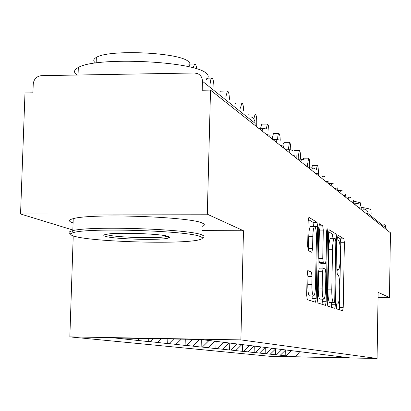 <?xml version="1.0" encoding="UTF-8"?>
<svg xmlns="http://www.w3.org/2000/svg" width="411" height="411" viewBox="0 0 411 411"><rect width="100%" height="100%" fill="white"/><g stroke="black" fill="none" stroke-linecap="round" stroke-linejoin="round"><path stroke-width="0.62" d="M336.368 306.19L336.717 308.908L342.615 310.762L343.221 307.33L344.382 242.731L343.909 238.832L338.037 235.226L337.626 237.568L337.97 240.373L338.746 240.836C339.815 242.187 340.339 246.415 340.313 253.52L340.216 258.981C339.995 265.742 339.358 269.354 338.299 269.811L337.421 269.411L336.994 271.81L337.344 274.574L338.119 274.928C339.198 276.13 339.722 280.297 339.697 287.412L339.599 292.894C339.368 299.871 338.71 303.57 337.616 304.001L336.804 303.729L336.368 306.19M307.89 270.561L307.094 274.399L306.678 295.298L307.305 299.67L315.463 302.234L316.203 298.437L317.605 226.682L317.02 222.305L308.887 217.327L308.168 221.026L307.664 246.122L308.291 250.597L311.857 252.344L312.581 248.624L312.822 236.387C313.038 230.299 313.665 227.036 314.703 226.605C315.864 227.504 316.444 231.429 316.434 238.385L315.509 285.784C315.283 292.175 314.615 295.555 313.521 295.925C312.406 294.975 311.862 291.137 311.872 284.422L312.031 276.398L311.425 272.046L307.788 270.561M243.482 230.746L207.303 214.203L210.519 90.117L390.45 232.775L389.458 297.513L378.125 292.329L377.072 358.484L240.882 339.892L243.482 230.746L202.248 230.612M327.264 302.075L327.803 306.108L334.816 308.312L335.453 304.772L336.681 238.118L336.177 234.08L329.19 229.8L328.564 233.253L327.264 302.075M325.497 305.383L317.95 303.015L317.364 298.818L318.756 227.37L319.429 223.8L322.733 225.819L323.293 230.093L322.748 258.509L323.308 262.706L325.44 263.718L326.103 260.153L326.658 230.946L327.105 228.511L327.516 231.465L326.19 301.72L325.497 305.383M73.23 235.888L69.839 336.886L240.882 339.892M69.839 336.886L270.983 356.399L377.072 358.484M148.782 338.572L148.695 341.623L150.056 341.649L153.087 338.649M148.695 341.623L114.7 337.976L200.866 339.491L349.612 357.832L295.566 356.774L286.133 355.792L291.491 350.547M285.296 350.321L285.177 355.772L286.133 355.792M285.177 355.772L276.485 354.791L282.008 349.371M275.627 348.918L275.498 354.77L276.485 354.791M275.498 354.77L266.189 353.717L271.897 348.122M265.311 347.429L265.172 353.701L266.189 353.717M265.172 353.701L255.185 352.576L260.959 346.899M254.286 345.944L254.132 352.556L255.185 352.576M254.132 352.556L243.389 351.348L249.369 345.471M242.464 344.48L242.305 351.328L243.389 351.348M242.305 351.328L230.72 350.033L236.977 343.873M229.77 342.908L229.595 350.013L230.72 350.033M229.595 350.013L217.075 348.615L223.641 342.147M216.094 341.371L215.909 348.59L217.075 348.615M215.909 348.59L202.335 347.084L209.014 340.498M201.323 339.548L201.128 347.059L202.335 347.084M201.128 347.059L186.363 345.42L192.523 339.342M185.274 339.219L185.109 345.399L186.363 345.42M185.109 345.399L169.003 343.617L173.663 339.013M167.827 338.911L167.693 343.596L169.003 343.617M167.693 343.596L150.056 341.649M157.665 342.44L161.348 338.798M175.97 344.341L181.225 339.147M192.764 346.088L199.474 339.465M208.238 347.696L214.814 341.212M222.536 349.18L229.004 342.815M235.786 350.557L242.022 344.423M248.1 351.837L254.121 345.923M259.577 353.034L265.285 347.429M270.294 354.143L275.812 348.733M280.328 355.186L285.676 349.951M386.088 229.317L386.104 228.054L368.128 213.679L368.102 215.056M383.52 224L385.42 225.634L386.104 228.054M295.566 356.774L299.753 351.688M378.048 297.374L389.458 297.513M207.303 214.203L20.55 213.992L24.994 92.932L32.916 92.809L33.234 84.024C33.892 79.025 36.641 76.235 41.47 75.655L194.388 72.988L197.676 73.631C200.789 75.146 202.382 77.689 202.448 81.26L202.212 90.245L210.519 90.117M20.55 213.992L72.711 229.97M137.649 340.359L139.612 338.412M339.388 309.75L340.76 242.716L340.282 238.812L337.637 237.209M332.946 238.329L332.442 234.065L328.641 231.768M331.497 307.269L331.744 302.85M334.415 238.334L330.711 238.318C329.622 238.796 328.964 242.444 328.733 249.251L327.968 289.853C327.952 297.215 328.512 301.443 329.653 302.547L334.277 302.881L334.724 300.405L335.808 241.709L335.453 238.878L334.477 238.334C333.403 238.812 332.751 242.459 332.525 249.277L331.769 289.894C331.749 297.256 332.304 301.494 333.429 302.599L334.271 302.881L330.552 302.835M321.613 263.677L319.383 262.68L318.818 258.483L319.368 230.078L318.838 225.839M323.036 263.698L322.948 268.147M322.358 299.126L322.306 301.674L326.19 301.72M322.183 288.09C322.167 294.553 322.676 298.237 323.704 299.141C324.721 298.776 325.337 295.514 325.548 289.359L325.856 273.248L325.307 269.113L323.174 268.147L322.496 271.774L322.183 288.09L318.242 288.049C318.227 294.507 318.746 298.186 319.789 299.095L319.917 299.095M323.113 268.157L319.249 268.116L318.561 271.738L322.496 271.774M318.242 288.049L318.561 271.738M322.08 304.31L322.306 301.674M309.601 295.879L309.457 295.874C308.327 294.923 307.772 291.096 307.788 284.381L307.947 276.356L307.284 271.995M314.703 226.605L310.649 226.595C309.596 227.026 308.964 230.283 308.748 236.366L312.822 236.387M308.363 250.633L308.748 236.366M313.598 226.6L313.002 222.3L308.255 219.423M311.934 301.124L312.232 295.91M311.687 167.929L312.509 165.376L317.313 165.35L316.383 169.424M318.304 173.483L318.33 172.163C318.325 168.104 317.986 165.833 317.313 165.35M303.056 159.386L303.683 158.204L308.635 158.173L307.592 164.241M309.673 167.94L309.73 165.232C309.724 161.02 309.36 158.667 308.635 158.173M293.798 151.12L294.261 150.549L299.378 150.508L298.283 156.01L298.216 159.227M300.523 159.211L300.554 157.839C300.544 153.462 300.153 151.017 299.378 150.508M283.379 144.097L284.191 142.36L289.472 142.319L288.275 149.774M290.747 149.825C290.726 145.324 290.3 142.823 289.472 142.319M272.154 138.985L273.392 133.59L278.853 133.539C278.17 133.868 277.759 135.81 277.625 139.365L277.625 139.519M280.235 140.3C280.117 136.144 279.655 133.888 278.853 133.539M260.553 128.33L261.786 124.163L267.448 124.101L266.184 129.008M268.948 131.412C268.835 126.932 268.337 124.497 267.448 124.101M361.125 207.365C366.597 208.11 369.89 208.916 371.005 209.795L371.128 213.977M353.635 201.087L360.575 202.859L360.683 205.921M200.511 236.654C189.24 230.735 87.579 227.494 73.245 232.662C69.582 233.725 69.844 234.887 74.031 236.14C91.422 241.858 181.647 244.499 198.939 239.849C202.916 238.914 203.44 237.851 200.511 236.654M70.749 233.905C68.257 232.837 68.575 231.85 71.714 230.936L72.824 230.658C90.533 225.613 191.007 229.086 202.135 235.041C204.611 236.048 204.673 236.977 202.325 237.825M168.489 236.525L169.599 237.275L168.674 237.959C162.453 240.569 113.528 239.269 105.252 236.263C103.069 235.56 103.32 234.933 106.007 234.373C115.594 232.092 162.299 233.71 168.489 236.525M106.85 234.671C114.479 237.481 159.468 238.781 166.727 236.417L167.4 236.197M76.949 75.033C73.343 72.372 73.8 69.855 78.311 67.476C96.061 56.394 195.502 61.167 206.363 73.441C208.875 75.583 208.824 77.607 206.204 79.513M95.593 63.063C92.948 61.075 93.199 59.189 96.349 57.417C108.802 49.109 179.905 52.408 188.444 61.604C190.432 63.279 190.385 64.866 188.315 66.361M73.081 222.911L72.947 222.865C68.267 221.339 68.36 219.936 73.225 218.667C90.939 213.175 191.336 216.746 202.443 223.168C205.007 224.293 204.976 225.331 202.361 226.281M248.614 114.844L249.354 114.006M256.685 126.722L256.783 122.57C256.762 117.376 256.217 114.499 255.149 113.939L253.803 119.046M235.066 103.885L235.863 103.038M243.656 110.831C243.507 105.961 242.906 103.336 241.863 102.956L240.425 108.216M220.378 92.002L221.241 91.144M229.425 99.318C229.256 94.186 228.598 91.427 227.453 91.052L225.916 96.482M213.961 86.803C213.766 81.373 213.042 78.475 211.773 78.105L210.74 79.755L210.134 83.71M196.787 68.945C196.283 65.601 195.574 63.941 194.655 63.977L193.093 67.866M361.166 208.839L365.317 209.271L366.627 210.139L367.753 211.747L368.128 213.679L365.857 213.278M255.056 125.427L255.103 123.346L202.448 81.26M255.092 123.839L254.923 121.558L254.019 119.37L252.452 117.628L250.936 116.724M365.317 209.271L363.339 208.845L362.79 210.843M358.798 207.678L361.156 208.11L361.156 209.548M356.296 203.152L355.633 205.171M351.271 201.714L353.722 202.171L353.722 203.656M348.708 197.054L348.004 199.119M343.226 195.333L345.779 195.821L345.779 197.357M340.601 190.534L339.846 192.656M334.605 188.5L337.272 189.019L337.267 190.606M331.913 183.553L331.107 185.726M325.342 181.159L328.132 181.713L328.127 183.363M322.589 176.052L321.721 178.282M315.371 173.252L318.294 173.853L318.284 175.559M312.545 167.981L311.615 170.272M304.602 164.713L307.669 165.361L307.654 167.133M301.71 159.268L300.698 161.615M292.94 155.466L296.167 156.165L296.141 158.004M289.971 149.83L288.876 152.245M280.261 145.412L283.667 146.172L283.631 148.083M277.214 139.576L276.022 142.052M266.431 134.448L270.032 135.276L270.022 135.707M263.107 128.304L262.007 130.939M337.616 304.001L336.614 303.986L337.59 303.991M337.205 269.775L338.217 269.786M340.282 238.812L343.909 238.832M340.76 242.716L344.382 242.731M339.589 307.279L343.221 307.33M332.442 234.065L336.177 234.08M332.951 238.103L336.681 238.118M331.713 304.726L335.453 304.772M328.733 249.251L332.525 249.277M327.968 289.853L331.769 289.894M329.653 302.547L333.429 302.599M318.844 225.809L322.733 225.819M319.368 230.078L323.293 230.093M318.818 258.483L322.748 258.509M319.383 262.68L323.308 262.706M321.515 263.677L325.409 263.708M326.647 231.46L327.516 231.465M307.33 272.01L311.425 272.046M307.947 276.356L312.031 276.398M307.788 284.381L311.872 284.422M308.502 248.598L312.581 248.624M313.002 222.3L317.02 222.305M314.883 226.677L317.605 226.682M312.18 298.386L316.203 298.437M298.283 156.01L296.182 156.026M288.317 147.981L283.631 148.017M277.625 139.365L272.688 139.411M361.182 208.13L360.94 206.584M353.732 203.121L358.264 203.563M353.748 202.191L353.532 200.691M345.785 197.018L348.62 197.018L350.737 197.475M345.805 195.841L345.615 194.403M337.267 190.499L340.503 190.493L342.697 190.971M337.297 189.039L337.133 187.683M328.322 183.517L331.805 183.506L334.086 184M328.158 181.734L328.024 180.491M318.864 176.016L322.46 176.006L324.834 176.519M318.314 173.868L318.217 172.769M308.682 167.945L312.406 167.929L314.877 168.459M307.69 165.376L307.623 164.472M297.687 159.227L301.546 159.206L304.13 159.761M296.182 156.18L296.146 155.522M285.779 149.789L289.781 149.758L292.483 150.344M283.672 146.177L283.662 145.859M272.842 139.535L276.993 139.499L279.834 140.105M258.74 128.35L263.045 128.304L266.04 128.946M337.195 269.801L338.299 269.811M321.546 263.687L325.44 263.718M319.789 299.095L323.704 299.141M319.249 268.116L323.174 268.147M309.457 295.874L313.521 295.925M73.245 232.662L71.714 230.936M167.159 236.289L168.674 237.959M78.311 67.476L78.059 75.018M96.169 62.981L96.349 57.417M166.727 236.417L166.738 236.037M73.225 218.667L72.824 230.658M255.149 113.939L249.282 114.011M241.863 102.956L235.765 103.038M227.453 91.052L221.113 91.15M211.773 78.105L206.24 78.198M194.655 63.977L188.377 64.095"/></g></svg>
